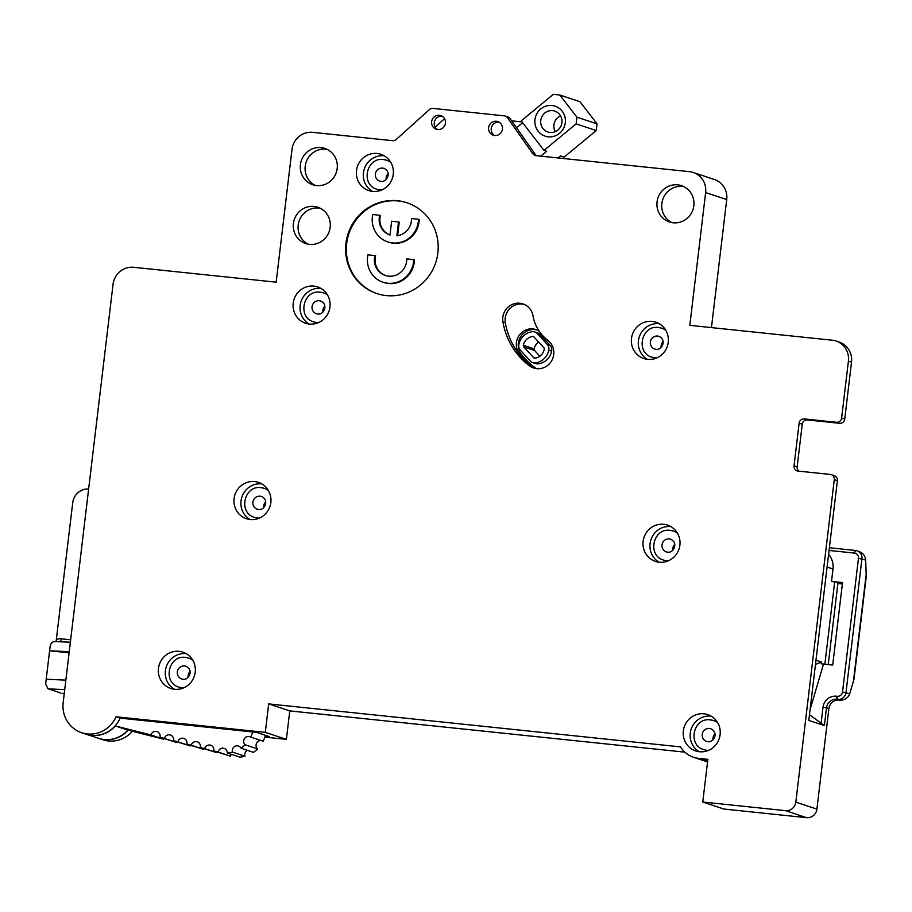 <?xml version="1.0" encoding="UTF-8"?>
<svg xmlns="http://www.w3.org/2000/svg" width="912" height="912" viewBox="0 0 912 912"><rect width="100%" height="100%" fill="white"/><g stroke="black" fill="none" stroke-linecap="round" stroke-linejoin="round"><path stroke-width="1.37" d="M597.052 123.861L576.931 117.169L559.831 95.019L553.333 94.335L521.219 120.863L544.019 150.4L576.133 123.872L596.254 130.564L597.052 123.861L579.952 101.699L559.831 95.019M374.912 255.508A16.735 16.142 108.4 0 0 385.263 275.424A16.735 16.142 108.4 0 0 406.752 258.826L414.413 259.795A23.917 23.062 108.4 0 1 383.724 282.469L383.006 282.23A23.917 23.062 108.4 0 1 367.958 254.779L375.63 255.748A16.735 16.142 108.4 0 0 385.628 275.538M684.844 752.149L289.765 710.904L268.687 703.904L680.512 746.882A25.832 24.909 -71.6 0 0 693.576 757.291A25.832 24.909 -71.6 0 0 698.66 758.385L707.86 759.343L702.764 802.024L785.494 810.654A9.565 9.223 -71.6 0 0 795.823 802.138L834.275 479.666A4.788 4.617 108.4 0 0 830.239 474.434L798.068 471.082A4.788 4.617 108.4 0 1 794.033 465.861L799.129 423.179A4.788 4.617 108.4 0 1 804.293 418.916L836.464 422.279A4.788 4.617 -71.6 0 0 841.616 418.015L848.411 361.106L851.523 362.144A19.129 18.457 108.4 0 0 839.177 342.068L836.053 341.031A19.129 18.457 108.4 0 1 848.411 361.106M798.855 471.162A4.788 4.617 108.4 0 1 797.156 466.898L802.241 424.217A4.788 4.617 108.4 0 1 807.405 419.953L839.576 423.305A4.788 4.617 -71.6 0 0 844.74 419.053L851.523 362.144M544.772 113.065A11.001 10.613 -71.6 0 0 547.861 132.001A11.001 10.613 -71.6 0 0 561.906 122.664A11.001 10.613 -71.6 0 0 544.772 113.065M560.538 115.858A11.001 10.613 -71.6 0 0 555.294 131.647M659.057 562.202A19.129 18.457 108.4 0 1 650.062 543.643A19.129 18.457 108.4 0 1 670.89 526.612M643.12 541.329A19.129 18.457 108.4 0 1 667.538 525.095A19.129 18.457 108.4 0 1 679.885 545.171A19.129 18.457 108.4 0 1 655.466 561.404A19.129 18.457 108.4 0 1 643.12 541.329M315.221 185.375A19.129 18.457 108.4 0 1 305.212 166.258A19.129 18.457 108.4 0 1 327.18 149.397M831.185 474.639L834.298 475.676A4.788 4.617 108.4 0 1 837.387 480.692L808.796 720.412L824.368 725.587L809.48 714.677M836.053 341.031A19.129 18.457 108.4 0 0 832.28 340.222L689.814 325.345L705.637 192.569A19.129 18.457 -71.6 0 0 693.291 172.493A19.129 18.457 -71.6 0 0 689.518 171.673L536.028 155.656A4.788 4.617 -71.6 0 1 532.825 153.763L507.482 117.739A4.788 4.617 108.4 0 0 504.279 115.847L432.949 108.403A4.788 4.617 108.4 0 0 429.381 109.588L396.173 139.502A4.788 4.617 -71.6 0 1 392.605 140.687L312.645 132.343A19.129 18.457 108.4 0 0 292 149.386L276.165 282.173L133.688 267.296A19.129 18.457 108.4 0 0 113.042 284.35L63.167 702.616A28.694 27.679 108.4 0 0 81.692 732.724L85.774 734.08A28.694 27.679 108.4 0 0 120.11 718.132L256.5 732.359L269.439 736.668L265.118 736.212M407.345 202.886A47.834 46.136 -71.6 0 0 346.663 243.595A47.834 46.136 -71.6 0 0 377.18 293.664M387.805 241.931A23.917 23.062 108.4 0 0 418.494 219.245L419.212 219.484A23.917 23.062 108.4 0 1 388.523 242.159L387.805 241.931A23.917 23.062 108.4 0 1 372.769 214.468L380.429 215.437A16.735 16.142 108.4 0 0 389.971 235.057A16.735 16.142 108.4 0 1 379.711 215.198M418.494 219.245L411.551 218.527A16.735 16.142 108.4 0 1 396.868 235.798L398.521 221.958L399.239 222.197L397.621 235.695M293.402 223.474A19.129 18.457 -71.6 0 0 305.759 243.55A19.129 18.457 -71.6 0 0 330.178 227.316A19.129 18.457 -71.6 0 0 317.821 207.241A19.129 18.457 -71.6 0 0 293.402 223.474M320.158 208.21A19.129 18.457 -71.6 0 0 298.201 225.07A19.129 18.457 -71.6 0 0 308.21 244.177M372.427 191.395A19.129 18.457 108.4 0 1 363.432 172.835A19.129 18.457 108.4 0 1 384.26 155.804M356.489 170.521A19.129 18.457 108.4 0 1 380.908 154.288A19.129 18.457 108.4 0 1 393.254 174.363A19.129 18.457 108.4 0 1 368.836 190.597A19.129 18.457 108.4 0 1 356.489 170.521M398.521 221.958L391.624 221.24L389.971 235.079M828.883 708.601A9.565 9.223 108.4 0 1 839.211 700.074L840.123 700.177C844.717 700.211 847.921 698.079 849.722 693.804L854.02 679.121L866.252 576.509L865.67 560.071C865.192 555.932 863.105 553.117 859.423 551.6L856.995 550.802A7.649 7.387 108.4 0 1 861.931 558.828L845.994 692.561A7.649 7.387 108.4 0 1 837.729 699.379L836.817 699.287A9.565 9.223 -71.6 0 0 826.489 707.803L828.883 708.601L816.901 809.138L795.823 802.138M531.742 366.544L529.336 365.746A71.273 68.742 -71.6 0 1 502.922 321.959L505.328 322.745A71.273 68.742 -71.6 0 0 531.742 366.544A15.789 15.219 -71.6 0 0 534.774 368.311M535.298 368.425A15.31 14.763 108.4 0 1 534.238 367.764A70.794 68.275 108.4 0 1 519.475 353.81A15.31 14.763 108.4 0 1 539.106 331.09M505.328 322.745A15.789 15.219 108.4 0 1 524.138 304.369M671.87 222.596A19.129 18.457 108.4 0 1 661.861 203.49A19.129 18.457 108.4 0 1 683.829 186.629M829.065 550.438L854.43 553.082A4.788 4.617 108.4 0 1 858.466 558.304L865.67 560.071M829.384 547.747L855.49 550.472A7.649 7.387 108.4 0 1 856.995 550.802M442.069 116.2A7.171 6.92 -71.6 0 0 437.635 129.538M431.638 121.718A7.171 6.92 -71.6 0 0 436.278 129.242A7.171 6.92 -71.6 0 0 445.432 123.154A7.171 6.92 -71.6 0 0 440.804 115.619A7.171 6.92 -71.6 0 0 431.638 121.718M693.838 205.736A19.129 18.457 108.4 0 1 669.419 221.969A19.129 18.457 108.4 0 1 657.062 201.894A19.129 18.457 108.4 0 1 681.481 185.66A19.129 18.457 108.4 0 1 693.838 205.736M842.46 583.27L831.505 581.411L832.987 569.02A19.129 18.457 -71.6 0 0 828.609 554.314M702.764 802.024L723.843 809.035L806.573 817.665A9.565 9.223 -71.6 0 0 816.901 809.138M174.397 689.255A19.129 18.457 108.4 0 1 165.403 670.696A19.129 18.457 108.4 0 1 186.23 653.665M158.46 668.393A19.129 18.457 108.4 0 1 182.879 652.148A19.129 18.457 108.4 0 1 195.225 672.224A19.129 18.457 108.4 0 1 170.806 688.457A19.129 18.457 108.4 0 1 158.46 668.393M858.466 558.304L842.517 692.037A4.788 4.617 108.4 0 1 837.353 696.289L836.429 696.198A12.437 11.993 -71.6 0 0 823.012 707.279L821.085 723.421M81.692 732.724A28.694 27.679 108.4 0 0 116.041 716.775L120.11 718.132M268.687 703.904L265.301 732.359L286.379 739.358L289.765 710.904M488.627 127.657A7.171 6.92 -71.6 0 0 493.267 135.193A7.171 6.92 -71.6 0 0 502.421 129.105A7.171 6.92 -71.6 0 0 497.792 121.57A7.171 6.92 -71.6 0 0 488.627 127.657M234.076 498.636A19.129 18.457 108.4 0 1 251.484 481.536A19.129 18.457 108.4 0 1 258.495 482.402A19.129 18.457 108.4 0 1 270.841 502.466A19.129 18.457 108.4 0 1 246.422 518.711A19.129 18.457 108.4 0 1 234.076 498.636M329.973 306.991A19.129 18.457 108.4 0 1 305.554 323.224A19.129 18.457 108.4 0 1 293.208 303.149A19.129 18.457 108.4 0 1 317.627 286.915A19.129 18.457 108.4 0 1 329.973 306.991M337.189 168.503A19.129 18.457 108.4 0 1 312.77 184.748A19.129 18.457 108.4 0 1 300.413 164.673A19.129 18.457 108.4 0 1 324.832 148.428A19.129 18.457 108.4 0 1 337.189 168.503M631.48 338.466A19.129 18.457 108.4 0 1 636.998 326.952A19.129 18.457 108.4 0 1 655.899 322.221A19.129 18.457 108.4 0 1 668.245 342.296A19.129 18.457 108.4 0 1 643.826 358.541A19.129 18.457 108.4 0 1 631.48 338.466M437.863 252.955A47.834 46.136 -71.6 0 0 406.991 202.772A47.834 46.136 -71.6 0 0 345.944 243.356A47.834 46.136 -71.6 0 0 376.816 293.55A47.834 46.136 -71.6 0 0 437.863 252.955M502.922 321.959A15.789 15.219 108.4 0 1 522.952 303.913A15.789 15.219 108.4 0 1 533.03 315.826A39.695 38.293 -71.6 0 0 547.736 340.222A15.789 15.219 -71.6 0 1 552.034 360.069A15.789 15.219 -71.6 0 1 533.566 367.969A15.789 15.219 -71.6 0 1 529.336 365.746M683.339 730.854A19.129 18.457 -71.6 0 0 695.685 750.929A19.129 18.457 -71.6 0 0 720.104 734.696A19.129 18.457 -71.6 0 0 707.758 714.62A19.129 18.457 -71.6 0 0 683.339 730.854M116.041 716.775L265.301 732.359M516.557 127.76L522.656 122.721M499.058 122.151A7.171 6.92 -71.6 0 0 494.623 135.489M505.225 116.052L507.859 116.93A4.788 4.617 108.4 0 1 510.116 118.617L535.458 154.641A4.788 4.617 -71.6 0 0 536.518 155.701M670.252 530.385A15.31 14.763 108.4 0 1 677.491 533.281M668.348 560.812A15.31 14.763 108.4 0 1 663.617 560.082C646.904 555.556 653.095 527.603 670.195 530.374L673.273 531.035M383.633 159.577A15.31 14.763 108.4 0 1 390.872 162.473M381.718 190.004A15.31 14.763 108.4 0 1 376.987 189.274C360.274 184.748 366.464 156.796 383.564 159.566L386.642 160.227M596.254 130.564L564.14 157.092L560.538 155.895L558.053 157.947M128.102 730.159A28.694 27.679 108.4 0 1 98.701 738.378A28.694 27.679 108.4 0 1 98.587 738.344M815.613 660.128L821.324 662.032L821.199 663.776L832.702 665.076L842.54 582.563L831.505 581.411M834.617 582.449L824.87 664.267M823.513 664.118L810.095 709.57M711.451 327.602L726.727 199.568A19.129 18.457 -71.6 0 0 714.37 179.493L693.291 172.493M710.471 719.91A15.31 14.763 108.4 0 1 717.71 722.806M708.567 750.337A15.31 14.763 108.4 0 1 703.836 749.607C687.124 745.081 693.314 717.128 710.414 719.899L713.492 720.56M711.109 716.137A19.129 18.457 -71.6 0 0 690.281 733.168A19.129 18.457 -71.6 0 0 699.276 751.727M244.963 756.242L232.503 752.104A28.694 27.679 108.4 0 1 227.293 752.981L239.742 757.12A28.694 27.679 108.4 0 0 244.963 756.242A4.788 4.617 108.4 0 1 247.46 750.359M842.369 583.954L837.889 583.532L828.21 664.609M132.4 731.253A28.694 27.679 108.4 0 1 102.771 739.735L98.701 738.378M413.695 259.555A23.917 23.062 108.4 0 1 383.006 282.23M522.029 121.912L511.678 120.829M576.931 117.169L576.133 123.872M261.208 487.692A15.31 14.763 108.4 0 1 268.447 490.588M259.304 518.119A15.31 14.763 108.4 0 1 254.573 517.389C237.861 512.852 244.051 484.91 261.151 487.669L264.229 488.342M185.592 657.438A15.31 14.763 108.4 0 1 192.831 660.334M183.688 687.865A15.31 14.763 108.4 0 1 178.957 687.135C162.245 682.609 168.435 654.668 185.535 657.427L188.613 658.088M540.725 108.973A15.789 15.219 -71.6 0 0 538.091 131.111A15.789 15.219 -71.6 0 0 559.535 133.346A15.789 15.219 -71.6 0 0 562.18 111.218A15.789 15.219 -71.6 0 0 540.725 108.973M824.368 725.587L826.489 707.803L823.012 707.279M309.157 324.022A19.129 18.457 108.4 0 1 300.162 305.463A19.129 18.457 108.4 0 1 320.978 288.431M540.748 156.146L546.653 151.278L544.019 150.4M264.845 737.113L286.379 739.358M536.473 368.619A15.31 14.763 108.4 0 1 536.153 368.402A70.794 68.275 108.4 0 1 521.39 354.449A15.31 14.763 108.4 0 1 536.883 329.939M60.933 693.063L47.983 688.754L60.933 693.063M65.858 680.135L46.204 679.235L45.646 683.977L47.983 688.754M647.417 359.328A19.129 18.457 108.4 0 1 638.423 340.769A19.129 18.457 108.4 0 1 659.251 323.737M658.612 327.511A15.31 14.763 108.4 0 1 665.851 330.418M656.708 357.937A15.31 14.763 108.4 0 1 651.977 357.219C635.265 352.682 641.455 324.74 658.555 327.499L661.633 328.16M547.189 344.348L537.453 333.724A6.692 6.464 -71.6 0 0 531.856 331.751A15.789 15.219 108.4 0 0 518.86 344.394A6.692 6.464 -71.6 0 0 520.444 350.265L530.168 360.89A6.692 6.464 -71.6 0 0 535.766 362.862A15.789 15.219 108.4 0 0 548.762 350.219A6.692 6.464 -71.6 0 0 547.189 344.348L550.061 345.306L540.326 334.67A6.692 6.464 -71.6 0 0 537.67 332.948L534.797 332.002M523.385 345.283A11.001 10.613 108.4 0 1 532.448 336.471A1.915 1.847 -71.6 0 1 534.044 337.03L543.78 347.654A1.915 1.847 -71.6 0 1 544.236 349.33A11.001 10.613 108.4 0 1 535.173 358.142A1.915 1.847 -71.6 0 1 533.577 357.584L523.841 346.959A1.915 1.847 -71.6 0 1 523.385 345.283L534.17 348.863A1.915 1.847 -71.6 0 0 534.626 350.539L539.824 356.216M520.216 352.693A71.273 68.742 -71.6 0 0 526.03 359.807M532.825 362.611L535.697 363.569A6.692 6.464 -71.6 0 0 538.639 363.82L535.766 362.862M538.639 363.82A15.789 15.219 108.4 0 0 551.635 351.177A6.692 6.464 -71.6 0 0 550.061 345.306M534.17 348.863A11.001 10.613 108.4 0 1 538.582 341.977M320.351 292.205A15.31 14.763 108.4 0 1 327.59 295.1M318.436 322.631A15.31 14.763 108.4 0 1 313.717 321.902C296.993 317.376 303.183 289.423 320.283 292.193L323.372 292.855M444.532 118.685L435.195 127.087M821.324 662.032L815.476 664.46M70.372 642.196L53.557 641.546L51.311 643.12L50.16 646.049L49.601 650.792L69.244 651.681M69.107 652.821L49.601 650.792L46.204 679.235M56.099 641.546L72.732 502.683A15.31 14.763 -71.6 0 1 88.646 488.992M64.718 689.62L48.724 688.891M252.692 731.971A28.694 27.679 108.4 0 1 250.709 737.078A4.788 4.617 108.4 0 0 245.157 744.785L257.606 748.923A4.788 4.617 108.4 0 1 261.163 740.544M250.709 737.078L263.169 741.217A28.694 27.679 108.4 0 0 265.369 735.311M245.157 744.785A28.694 27.679 108.4 0 1 240.996 748.205L253.456 752.354A28.694 27.679 108.4 0 0 257.606 748.923M227.293 752.981A4.788 4.617 108.4 0 0 218.128 752.035L213.647 750.895A4.788 4.617 108.4 0 0 210.683 745.218A4.788 4.617 108.4 0 0 204.698 748.627L200.23 747.487A4.788 4.617 108.4 0 0 197.266 741.809A4.788 4.617 108.4 0 0 191.281 745.218L186.812 744.078A4.788 4.617 108.4 0 0 183.848 738.412A4.788 4.617 108.4 0 0 177.863 741.809L173.394 740.681A4.788 4.617 108.4 0 0 170.43 735.004A4.788 4.617 108.4 0 0 164.445 738.412L159.976 737.272A4.788 4.617 108.4 0 0 157.012 731.595A4.788 4.617 108.4 0 0 151.027 735.004L115.391 725.963A28.694 27.679 108.4 0 1 86.013 734.16A28.694 27.679 108.4 0 1 85.888 734.114M232.503 752.104A4.788 4.617 108.4 0 1 240.996 748.205M151.027 735.004L163.487 739.142L127.851 730.102A28.694 27.679 108.4 0 1 98.462 738.298L86.013 734.16M213.647 750.895L230.576 756.173A4.788 4.617 108.4 0 1 231.363 754.327M200.23 747.487L217.159 752.765A4.788 4.617 108.4 0 1 217.364 752.126M186.812 744.078L203.741 749.356A4.788 4.617 108.4 0 1 203.946 748.729M173.394 740.681L190.323 745.948A4.788 4.617 108.4 0 1 190.528 745.321M159.976 737.272L176.905 742.55A4.788 4.617 108.4 0 1 177.11 741.912M163.487 739.142A4.788 4.617 108.4 0 1 163.693 738.515M218.128 752.035L230.576 756.173M204.698 748.627L217.159 752.765M191.281 745.218L203.741 749.356M177.863 741.809L190.323 745.948M164.445 738.412L176.905 742.55M64.239 693.667L62.13 693.348M115.391 725.963L127.851 730.102M250.013 519.498A19.129 18.457 108.4 0 1 241.019 500.939A19.129 18.457 108.4 0 1 261.847 483.907M794.033 465.861L797.156 466.898M707.758 741.707A6.692 6.464 108.4 0 1 702.229 734.411A6.692 6.464 108.4 0 1 710.779 728.734C719.443 733.237 713.264 742.699 707.815 741.707L706.549 741.433M713.024 739.757A6.692 6.464 108.4 0 1 714.951 733.955M836.429 696.198L836.817 699.287L839.211 700.074M837.353 696.289L837.729 699.379L840.123 700.177M855.49 550.472L854.43 553.082M832.987 569.02L827.081 567.059M799.129 423.179L802.241 424.217M707.621 761.36L698.66 758.385M842.517 692.037L849.722 693.804M853.301 682.45L866.366 572.839M844.74 419.053L841.616 418.015M705.637 192.569L726.727 199.568M804.293 418.916L807.405 419.953M839.576 423.305L836.464 422.279M188.146 677.285A6.692 6.464 108.4 0 1 190.072 671.483M177.35 671.939A6.692 6.464 108.4 0 1 185.9 666.262C194.028 669.704 188.989 680.432 182.936 679.246L181.67 678.973A6.692 6.464 108.4 0 1 177.35 671.939M806.573 817.665L785.494 810.654M260.194 496.219A6.692 6.464 108.4 0 1 261.516 496.504C269.644 499.958 264.605 510.674 258.552 509.489L257.287 509.215A6.692 6.464 108.4 0 1 260.194 496.219M667.538 552.182A6.692 6.464 108.4 0 1 662.009 544.886A6.692 6.464 108.4 0 1 670.559 539.209C678.688 542.651 673.649 553.379 667.595 552.182L666.33 551.908M672.805 550.221A6.692 6.464 108.4 0 1 674.732 544.43M834.275 479.666L837.387 480.692M532.825 153.763L535.458 154.641M507.482 117.739L510.116 118.617M655.899 349.319A6.692 6.464 108.4 0 1 650.37 342.023A6.692 6.464 108.4 0 1 658.92 336.334C667.048 339.777 662.009 350.504 655.956 349.319L654.691 349.045M661.166 347.358A6.692 6.464 108.4 0 1 663.092 341.567M534.238 367.764L536.153 368.402M534.626 350.539L523.841 346.959M519.475 353.81L521.39 354.449M540.326 334.67L537.453 333.724M535.23 358.142L533.577 357.584M551.635 351.177L548.762 350.219M534.01 336.984L532.448 336.471M319.337 300.743A6.692 6.464 108.4 0 1 320.648 301.028C328.776 304.471 323.749 315.199 317.684 314.013L316.43 313.739A6.692 6.464 108.4 0 1 319.337 300.743M380.908 181.374A6.692 6.464 108.4 0 1 375.379 174.078A6.692 6.464 108.4 0 1 383.929 168.401C392.057 171.844 387.019 182.571 380.965 181.374L379.711 181.1M386.175 179.425A6.692 6.464 108.4 0 1 388.113 173.622M317.627 314.013A6.692 6.464 108.4 0 1 316.43 313.739M322.905 312.052A6.692 6.464 108.4 0 1 324.832 306.25M70.669 639.779L61.161 638.788A9.565 9.223 -71.6 0 0 56.419 639.586M61.161 638.788A4.788 1.231 -84 0 1 60.523 641.752M258.495 509.489A6.692 6.464 108.4 0 1 257.287 509.215M263.762 507.528A6.692 6.464 108.4 0 1 265.688 501.737M182.879 679.246A6.692 6.464 108.4 0 1 181.67 678.973M707.552 761.93L693.576 757.291M713.138 739.632L714.974 734.114M388.124 173.782L386.289 179.299M663.115 341.726L661.28 347.244M324.843 306.409L323.008 311.938M587.134 138.088L585.755 139.24M674.755 544.589L672.919 550.107M265.711 501.896L263.876 507.414M190.095 671.642L188.26 677.171"/></g></svg>
